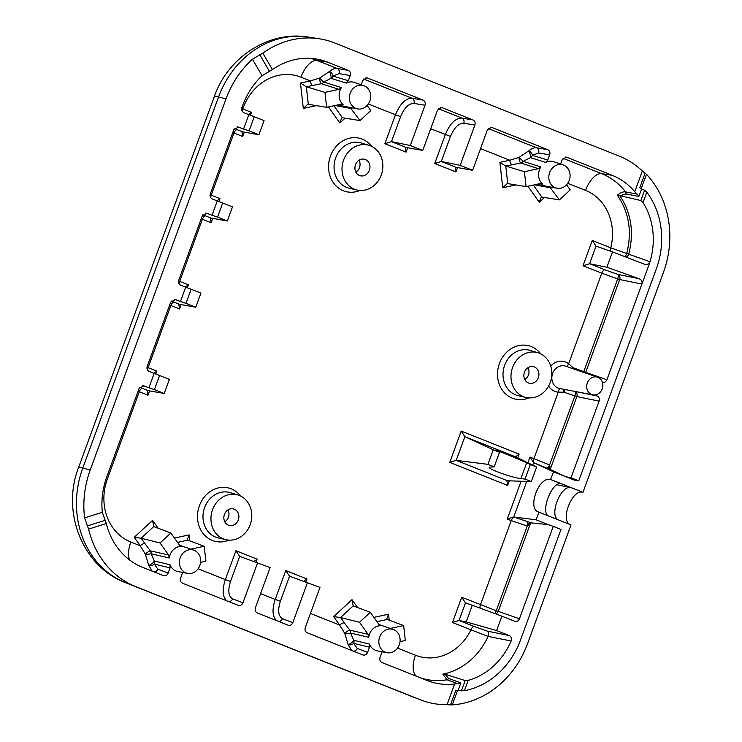 <?xml version="1.0" encoding="UTF-8"?>
<svg xmlns="http://www.w3.org/2000/svg" width="742" height="742" viewBox="0 0 742 742"><rect width="100%" height="100%" fill="white"/><g stroke="black" fill="none" stroke-linecap="round" stroke-linejoin="round"><path stroke-width="1.11" d="M445.135 674.237L442.853 674.163L447.027 679.774L458.037 683.744L460.856 682.881L448.548 678.438L445.135 674.237M458.037 683.744L454.623 683.957A71.501 62.476 -75.1 0 1 427.763 680.729A71.501 62.476 -75.1 0 1 427.253 680.535L381.963 662.523C380.034 661.493 379.394 659.777 380.043 657.366L382.111 651.773M509.346 635.606L487.021 631.043L474.212 626.508A4.09 1.976 -68.3 0 0 470.957 629.837L488.097 636.395L511.173 641.005C511.98 638.519 511.368 636.719 509.346 635.606L496.611 630.542L501.87 616.166L472.302 605.249L466.199 621.926L496.611 630.542M442.853 674.163A66.335 57.959 104.9 0 0 488.097 636.395M638.871 196.445L641.589 189.015L644.622 190.221L640.847 200.544L620.191 195.721L625.849 193.931L638.871 196.445L637.211 194.135L625.562 191.89C623.067 191.529 620.331 192.651 617.381 195.257L620.201 195.721M461.199 431.083L449.745 462.396L507.649 485.426L506.953 481.178L507.482 480.76L531.3 481.595L536.624 467.024L516.154 457.072L515.959 456.562L519.103 454.104L461.199 431.083L464.872 436.686L493.244 449.773L487.921 464.344L494.191 466.839L499.524 452.268L493.244 449.773M449.745 462.396L456.2 460.365L487.921 464.344M499.524 452.268L495.461 450.181C494.84 449.42 518.435 458.983 526.662 462.822L530.354 464.529L525.021 479.1L520.893 478.581C511.618 477.607 487.698 468.944 489.256 467.135L494.191 466.839M536.624 467.024L530.354 464.529M550.221 382.436A23.141 20.22 -75.1 0 1 526.05 397.462A23.141 20.22 -75.1 0 1 511.859 369.739A23.141 20.22 -75.1 0 1 537.978 352.765A23.141 20.22 -75.1 0 1 550.221 382.436M528.276 186.149A4.09 1.966 -84.4 0 0 528.183 186.669A4.09 1.614 144.6 0 1 529 186.001M512.063 164.705A4.09 1.818 77.8 0 1 509.763 160.226L499.895 162.359L505.775 166.06L520.81 162.999A4.09 3.515 107.9 0 0 523.175 161.348L519.001 157.434A4.09 1.261 -99.9 0 0 520.81 162.999L538.423 168.675L524.399 171.699L526.069 186.632L507.296 183.515L502.751 187.754L515.968 184.906M538.423 168.675L540.853 166.913L523.175 161.348L530.409 157.638L545.75 162.387L547.763 160.04L532.329 155.338L538.599 152.963A4.09 3.487 99.6 0 0 536.642 147.806C534.259 147.454 531.662 148.456 528.879 150.802A4.09 1.02 -104.9 0 1 530.215 154.41A4.09 1.02 -104.9 0 1 530.409 157.638A4.09 3.506 106.9 0 0 532.329 155.338A4.09 2.514 49.7 0 0 528.879 150.802L519.001 157.434L509.763 160.226L480.556 148.613M547.763 160.04L549.664 154.837C550.314 152.435 549.674 150.719 547.754 149.689L536.642 147.806L488.245 128.561M539.74 183.682L542.801 184.257L540.093 183.599L526.069 186.632M526.829 186.465A18.142 15.86 104.9 0 0 528.183 186.669L539.295 202.288L541.066 197.372L541.846 197.066L533.312 185.064M566.554 184.777L570.208 189.915L559.422 199.886L549.599 186.808M565.395 157.072L566.851 157.285L566.137 157.091L562.13 159.79L560.572 164.056M524.399 171.699L505.775 166.06L507.732 183.497M559.422 199.886L541.846 197.066M545.75 162.387A12.772 11.158 -75.1 0 1 553.81 161.719L563.187 164.956A12.057 10.536 -75.1 0 1 569.253 180.315A12.057 10.536 -75.1 0 1 556.982 188.218A12.057 10.536 -75.1 0 1 549.266 173.702A12.057 10.536 -75.1 0 1 563.187 164.956M542.801 184.257A12.772 11.158 -75.1 0 1 540.853 166.913M455.94 171.931L455.254 167.692L455.876 167.275L441.314 161.487L434.738 163.5L455.94 171.931L457.536 167.571M490.601 127.336L492.067 127.541L491.352 127.355L487.346 130.054L472.626 170.28L460.161 165.327L441.314 161.487L450.487 136.417C454.187 127.615 458.63 123.209 463.815 123.218A4.09 3.487 99.6 0 0 461.858 118.061C455.449 118.08 449.93 123.589 445.311 134.599L434.738 163.5M460.161 165.327L474.88 125.101C475.529 122.69 474.889 120.974 472.96 119.944L461.858 118.061L438.392 108.731M472.626 170.28L455.876 167.275M440.748 107.507L442.204 107.72L441.49 107.525L437.483 110.224L422.764 150.45L410.298 145.497L391.461 141.657L384.875 143.679L406.087 152.11L405.392 147.862L406.022 147.454L391.461 141.657L400.634 116.587L395.458 114.778L384.875 143.679M400.634 116.587C404.334 107.785 408.768 103.388 413.953 103.398A4.09 3.487 99.6 0 0 411.995 98.241C405.586 98.25 400.077 103.769 395.458 114.778L368.301 103.973M410.298 145.497L425.018 105.271C425.667 102.869 425.027 101.153 423.107 100.114L411.995 98.241L363.599 78.995M422.764 150.45L406.022 147.454M381.258 175.001A23.141 20.22 -75.1 0 1 357.078 190.026A23.141 20.22 -75.1 0 1 342.897 162.303A23.141 20.22 -75.1 0 1 369.006 145.33A23.141 20.22 -75.1 0 1 381.258 175.001M328.836 106.848A4.09 1.966 -84.4 0 0 328.752 107.358A4.09 1.614 144.6 0 1 329.559 106.69M312.623 85.395A4.09 1.818 77.8 0 1 310.323 80.924L300.464 83.048L306.335 86.749L321.369 83.698A4.09 3.515 107.9 0 0 323.735 82.037L319.561 78.123A4.09 1.261 -99.9 0 0 321.369 83.698L338.983 89.374L324.959 92.398L326.638 107.321L307.865 104.214L303.311 108.443L316.528 105.596M338.983 89.374L341.413 87.612L323.735 82.037L330.969 78.337L346.319 83.076L348.332 80.73L332.898 76.036L339.168 73.653A4.09 3.487 99.6 0 0 337.211 68.496C334.818 68.143 332.231 69.145 329.448 71.492A4.09 1.02 -104.9 0 1 330.774 75.1A4.09 1.02 -104.9 0 1 330.969 78.337A4.09 3.506 106.9 0 0 332.898 76.036A4.09 2.514 49.7 0 0 329.448 71.492L319.561 78.123L310.323 80.924L300.937 77.187A49.964 43.657 104.9 0 0 243.163 107.896L242.792 108.889L241.688 108.453M348.332 80.73L350.233 75.536C350.883 73.124 350.243 71.408 348.313 70.379L337.211 68.496L317.047 60.473L327.537 62.115L348.313 70.379M340.3 104.372L343.361 104.947L340.801 104.27L326.638 107.321M327.389 107.163A18.142 15.86 104.9 0 0 328.752 107.358L339.864 122.977L341.626 118.071L342.414 117.755L333.881 105.763M367.114 105.466L370.777 110.614L359.981 120.584L350.159 107.497M365.954 77.771L367.42 77.975L366.706 77.789L362.699 80.488L361.141 84.746M324.959 92.398L306.335 86.749L308.301 104.195M359.981 120.584L342.414 117.755M346.319 83.076A12.772 11.158 -75.1 0 1 354.37 82.418L363.756 85.655A12.057 10.536 -75.1 0 1 369.822 101.014A12.057 10.536 -75.1 0 1 357.551 108.907A12.057 10.536 -75.1 0 1 349.834 94.392A12.057 10.536 -75.1 0 1 363.756 85.655M343.361 104.947A12.772 11.158 -75.1 0 1 341.413 87.612M232.775 132.53L242.68 136.472L241.985 132.234L242.606 131.816L258.893 134.738L249.108 130.852L254.274 116.735L248.839 114.676L243.571 129.052L249.108 130.852M237.31 126.845L238.581 127.067L233.86 129.572L210.357 193.792C209.708 196.194 210.348 197.91 212.277 198.939L217.267 200.924L212.008 215.301L217.545 217.1L222.711 202.993L217.267 200.924M250.434 115.279L251.501 112.357L248.505 114.546M168.146 573.112L157.851 569.123L154.308 564.059A4.09 3.497 103.8 0 0 154.336 560.998A4.09 1.243 -36.3 0 1 152.027 563.568A4.09 1.243 -36.3 0 1 148.734 565.311A4.09 2.782 168 0 0 154.308 564.059L170.048 567.908L168.146 573.112C167.098 575.347 165.522 576.191 163.425 575.616L142.65 567.361A71.501 62.476 -75.1 0 1 106.301 523.546L102.313 512.314L84.579 517.888A91.693 80.117 -75.1 0 1 90.218 470.001L226.022 98.881A91.693 80.117 -75.1 0 1 252.41 59.249L262.084 75.712A71.232 62.235 -75.1 0 0 242.671 105.503L241.92 107.544C241.271 109.946 241.911 111.662 243.84 112.691L248.839 114.676M238.581 127.067L243.571 129.052M254.274 116.735L264.059 120.631L258.893 134.738M201.212 218.788L211.108 222.73L210.422 218.482L211.043 218.074L227.33 220.986L217.545 217.1M218.871 201.536L219.938 198.606L216.942 200.794M242.606 131.816L237.227 129.674A4.09 1.976 -68.3 0 0 233.971 133.013L211.229 195.146L210.125 194.701M205.738 213.102L207.018 213.316L202.297 215.829L178.794 280.04C178.145 282.442 178.785 284.158 180.714 285.197L185.704 287.182L180.445 301.558L185.982 303.348L191.139 289.241L185.704 287.182M207.018 213.316L212.008 215.301M222.711 202.993L232.487 206.879L227.33 220.986M169.649 305.036L179.545 308.978L178.859 304.73L179.481 304.322L195.767 307.244L185.982 303.348M174.175 299.351L175.455 299.573L170.734 302.077L147.231 366.298C146.582 368.7 147.222 370.416 149.151 371.445L154.141 373.43L148.882 387.806L154.419 389.606L159.576 375.498L154.141 373.43M187.309 287.785L188.375 284.854L185.379 287.052M211.043 218.074L205.655 215.931A4.09 1.976 -68.3 0 0 202.399 219.261L179.666 281.394L178.562 280.949M175.455 299.573L180.445 301.558M191.139 289.241L200.924 293.136L195.767 307.244M138.086 391.284L147.983 395.226L147.296 390.988L147.918 390.57L164.205 393.492L154.419 389.606M155.737 374.042L156.812 371.111L153.817 373.3M179.481 304.322L174.092 302.18A4.09 1.976 -68.3 0 0 170.836 305.518L148.103 367.642L146.999 367.207M142.612 385.599L143.892 385.821L139.171 388.326L106.857 476.624A71.232 62.235 -75.1 0 0 102.313 512.314M143.892 385.821L148.882 387.806M159.576 375.498L169.362 379.385L164.205 393.492M182.68 572.472L180.612 578.064C179.963 580.467 180.603 582.182 182.523 583.212L238.21 605.361C240.306 605.926 241.883 605.092 242.931 602.847L232.636 598.868A4.09 3.506 -68.8 0 1 228.647 601.558M189.794 540.872L189.117 534.899L187.374 539.415L187.837 540.148L204.208 546.27L190.87 549.145M158.176 528.248L152.574 520.365L153.724 526.579L170.855 533.016L179.388 545.008L181.818 546.39L180.232 545.843M152.574 520.365L134.219 537.329L141.119 538.228L153.724 526.579M170.048 567.908L170.048 564.755L154.336 560.998L151.118 553.745A4.09 3.506 102.7 0 0 150.413 550.87A4.09 1.067 -38.5 0 0 145.358 554.172A4.09 0.649 177.8 0 0 151.118 553.745L169.287 557.975L168.601 554.979L160.068 542.986L170.855 533.016M168.601 554.979L150.413 550.87L144.95 543.608A4.09 1.614 -35.4 0 0 140.219 545.769L145.358 554.172L148.734 565.311L152.119 571.127M180.992 546.223L181.818 546.39A12.772 11.158 -75.1 0 0 169.287 557.975M198.105 568.78L225.345 579.623C222.006 589.973 222.526 597.05 226.904 600.862M250.193 524.687A23.141 20.22 -75.1 0 1 226.022 539.712A23.141 20.22 -75.1 0 1 211.832 511.98A23.141 20.22 -75.1 0 1 237.95 495.007A23.141 20.22 -75.1 0 1 250.193 524.687M256.064 562.065L257.131 559.153L254.098 561.388M257.131 559.153L235.919 550.722L239.647 556.352L270.116 567.574L255.396 607.8C254.747 610.202 255.387 611.927 257.316 612.957L288.072 625.181C290.168 625.756 291.745 624.922 292.793 622.677L282.498 618.689A4.09 3.506 -68.8 0 1 278.51 621.379M257.65 562.621L242.931 602.847M305.917 581.895L306.984 578.973L303.96 581.209M306.984 578.973L285.781 570.542L289.51 576.172L319.978 587.404L305.259 627.63C304.61 630.032 305.25 631.748 307.179 632.778L362.857 654.926C364.953 655.492 366.529 654.657 367.578 652.413L357.282 648.434A4.09 3.506 -68.8 0 1 353.294 651.124M260.581 593.628L275.208 599.443C271.869 609.794 272.388 616.88 276.766 620.692M307.513 582.451L292.793 622.677M357.282 648.434L353.739 643.36L369.488 647.209L369.479 644.065L353.776 640.309L350.549 633.047L368.718 637.285L368.032 634.28L349.844 630.171L344.381 622.909A4.09 1.614 -35.4 0 0 339.65 625.07L344.789 633.473A4.09 0.649 177.8 0 0 350.549 633.047A4.09 3.506 102.7 0 0 349.844 630.171A4.09 1.067 -38.5 0 0 344.789 633.473L348.165 644.622A4.09 2.782 168 0 0 353.739 643.36A4.09 3.497 103.8 0 0 353.776 640.309A4.09 1.243 -36.3 0 1 351.458 642.878A4.09 1.243 -36.3 0 1 348.165 644.622L351.55 650.428M389.225 620.182L388.558 614.209L386.814 618.726L387.278 619.449L403.639 625.58L390.311 628.455M357.616 607.559L352.005 599.675L353.164 605.88L370.295 612.317L378.819 624.31L381.249 625.701L379.672 625.144M380.423 625.534L381.249 625.701A12.772 11.158 -75.1 0 0 368.718 637.285M352.005 599.675L333.65 616.639L340.559 617.529L353.164 605.88M400.021 641.644L405.317 640.504L403.639 625.58M368.032 634.28L359.499 622.288L340.559 617.529L344.381 622.909M359.499 622.288L370.295 612.317M386.999 652.71A12.057 10.536 -75.1 0 1 379.292 638.194A12.057 10.536 -75.1 0 1 393.214 629.457A12.057 10.536 -75.1 0 1 399.27 644.817A12.057 10.536 -75.1 0 1 386.999 652.71L377.251 650.845A12.772 11.158 -75.1 0 1 369.479 644.065M501.87 616.166L514.846 621.323C516.896 621.796 518.435 620.952 519.437 618.763L553.254 526.375L548.282 524.64L531.216 522.878L527.247 526.013A4.09 1.382 105.1 0 0 527.228 521.496L514.392 517.257A4.09 1.976 -68.3 0 0 511.238 520.615L527.247 526.013L496.24 610.74L461.719 597.227L465.447 602.856L472.302 605.249M548.282 524.64L536.104 519.808L513.733 516.998L507.268 519.029L511.238 520.615L480.473 604.693A4.09 1.976 111.7 0 0 480.176 608.162M532.71 465.123L533.619 462.646L546.78 468.063A4.09 1.41 113.1 0 0 549.59 464.956L529.955 457.044L533.619 462.646L553.643 471.884L565.821 476.726L571.034 477.792L599.091 401.116C599.74 398.714 599.1 396.998 597.171 395.968L594.657 394.967M546.78 468.063L549.905 469.352A4.09 1.976 111.7 0 1 549.553 465.067L550.694 469.658L565.821 476.726L574.122 480.028L578.76 480.862L571.034 477.792M563.679 389.272A4.09 0.863 -102.7 0 0 563.994 392.203L576.859 396.59A4.09 3.487 101.5 0 0 574.939 391.442A4.09 1.391 -72.5 0 1 574.846 395.95L549.553 465.067M527.293 525.902A4.09 1.976 111.7 0 1 530.437 522.553L527.228 521.496M617.381 195.257L618.142 196.333C629.244 213.297 632.091 232.394 626.675 253.643A4.09 1.382 -69.3 0 1 624.903 256.667M644.418 264.226L644.269 264.171C646.913 264.996 648.805 264.171 649.936 261.713L628.706 254.2C634.252 232.431 631.284 212.908 619.802 195.628L619.765 195.573M610.406 251.13A4.09 1.976 111.7 0 1 610.749 247.837L592.264 240.482L595.993 246.112L612.512 251.872L606.882 267.25L639.103 278.714L617.771 274.373A4.09 1.391 -72.5 0 1 617.687 278.881L619.691 279.53A4.09 3.487 101.5 0 0 617.771 274.373L605.036 269.865A4.09 1.976 -68.3 0 0 601.781 273.204L617.687 278.881L583.713 371.723A4.09 1.401 -69.3 0 1 583.453 372.326M606.882 267.25L589.602 263.725L583.027 265.738L601.781 273.204L568.641 363.765A15.665 13.69 104.9 0 0 550.74 366.103M585.419 373.003A4.09 3.506 109.2 0 0 585.716 372.363L572.982 367.652A4.09 0.649 -36.2 0 0 572.073 368.394M572.657 368.598A4.09 0.89 111.3 0 1 572.982 367.652L568.641 363.765A4.09 1.864 128.2 0 0 567.676 366.873M560.303 388.623A4.09 1.966 -85.1 0 0 558.244 392.175L563.994 392.203A4.09 0.9 110.2 0 1 565.2 389.559M602.393 382.334C604.424 382.761 605.926 381.898 606.91 379.746L641.988 283.88C642.461 281.524 641.505 279.808 639.103 278.714M626.035 257.103A4.09 3.497 109.2 0 0 628.706 254.2L610.749 247.837A49.964 43.657 104.9 0 0 585.549 190.369L567.732 183.283M640.847 200.544L643.026 202.575L646.82 192.206A77.298 67.541 -75.1 0 1 656.318 268.919L578.76 480.862M649.936 261.713L648.842 265.144A67.791 59.239 104.9 0 0 643.026 202.575M487.021 631.043C488.505 631.971 488.895 633.705 488.162 636.246M495.767 613.912A4.09 3.506 109.2 0 0 498.253 611.38L496.24 610.74A4.09 1.401 -69.3 0 1 494.589 613.476M461.719 597.227L452.472 622.492L459.048 620.47L465.484 602.875M648.842 265.144L641.988 283.88M466.199 621.926L459.048 620.47L474.212 626.508M644.269 264.171L612.512 251.872M602.216 388.864A9.145 7.995 -75.1 0 1 592.904 394.855A9.145 7.995 -75.1 0 1 587.052 383.846A9.145 7.995 -75.1 0 1 597.607 377.214A9.145 7.995 -75.1 0 1 602.216 388.864M454.623 683.957L447.027 704.705L450.515 704.863L455.848 690.292L464.381 690.737A77.409 67.633 -75.1 0 0 520.504 640.04L560.98 529.454L553.254 526.375M464.381 690.737L468.183 680.358A67.902 59.332 104.9 0 0 511.173 641.005M536.104 519.808L538.905 512.147L538.386 511.961C526.959 508.363 539.017 476.058 550.508 479.471L553.643 471.884M525.021 479.1L531.3 481.595M548.672 516.033C539.907 512.49 551.927 481.131 561.082 483.673L550.508 479.471M641.144 188.793L646.458 174.268A92.064 80.442 -75.1 0 1 663.441 272.379L582.962 492.317L571.015 487.624C560.683 484.619 548.598 515.95 558.541 519.957M571.015 487.624L556.964 484.767M582.962 492.317L550.842 479.545M582.637 492.252C572.008 489.117 559.904 520.448 570.153 524.566M538.905 512.147L571.025 524.919L527.627 643.509A92.064 80.442 -75.1 0 1 452.268 704.9L457.61 690.32M646.82 192.206L644.622 190.221M468.183 680.358L465.178 680.572L461.403 690.904M445.126 674.237L465.178 680.572M450.515 704.863L452.268 704.9M646.458 174.268L642.34 170.994L634.753 191.733L637.211 194.135M645.095 173.146L639.743 187.782L641.589 189.015M369.488 647.209L367.578 652.413M187.568 573.408A12.057 10.536 -75.1 0 1 179.852 558.893A12.057 10.536 -75.1 0 1 193.773 550.147A12.057 10.536 -75.1 0 1 199.839 565.506A12.057 10.536 -75.1 0 1 187.568 573.408L177.82 571.544A12.772 11.158 -75.1 0 1 170.048 564.755M447.027 704.705A91.962 80.349 -75.1 0 1 420.881 699.984A91.962 80.349 -75.1 0 1 420.232 699.725L135.619 586.551A91.962 80.349 -75.1 0 1 88.613 529.102L106.301 523.546M566.851 157.285L612.15 175.297A71.501 62.476 -75.1 0 1 634.753 191.733M262.084 75.712L272.435 69.562L262.789 53.136A91.962 80.349 -75.1 0 1 319.292 38.769A91.962 80.349 -75.1 0 1 334.559 42.925L619.171 156.098A91.962 80.349 -75.1 0 1 642.34 170.994M272.435 69.562A71.501 62.476 -75.1 0 1 315.665 58.887A71.501 62.476 -75.1 0 1 327.537 62.115M367.42 77.975L423.107 100.114M442.204 107.72L472.96 119.944M492.067 127.541L547.754 149.689M200.59 562.343L205.877 561.202L204.208 546.27M160.068 542.986L141.119 538.228L144.95 543.608M84.579 517.888L88.613 529.102M262.789 53.136L252.41 59.249M524.798 379.514A8.171 7.142 104.9 0 0 528.443 375.035A8.171 7.142 104.9 0 0 527.952 367.698M355.835 172.079A8.171 7.142 104.9 0 0 359.48 167.599A8.171 7.142 104.9 0 0 358.989 160.263M224.77 521.765A8.171 7.142 104.9 0 0 228.415 517.276A8.171 7.142 104.9 0 0 227.924 509.949M369.368 170.27A8.533 7.457 -75.1 0 1 360.009 175.696A8.533 7.457 -75.1 0 1 355.233 165.596A8.533 7.457 -75.1 0 1 364.405 159.215A8.533 7.457 -75.1 0 1 369.368 170.27M238.312 519.957A8.533 7.457 -75.1 0 1 228.944 525.373A8.533 7.457 -75.1 0 1 224.167 515.273A8.533 7.457 -75.1 0 1 233.34 508.901A8.533 7.457 -75.1 0 1 238.312 519.957M538.34 377.706A8.533 7.457 -75.1 0 1 528.972 383.132A8.533 7.457 -75.1 0 1 524.195 373.031A8.533 7.457 -75.1 0 1 533.368 366.65A8.533 7.457 -75.1 0 1 538.34 377.706M420.677 677.919A70.369 61.484 -75.1 0 0 447.027 679.774A2.041 1.753 109.9 0 0 448.548 678.438M397.536 648.091L415.446 655.214A20.433 9.887 -68.3 0 0 416.605 676.296M415.446 655.214A49.964 43.657 104.9 0 0 470.957 629.837L452.472 622.492M625.849 193.94A2.041 1.744 100.9 0 0 625.562 191.89A70.369 61.484 -75.1 0 0 601.651 173.656A20.433 9.887 111.7 0 0 585.549 190.369M507.482 480.76L456.2 460.365L464.872 436.686L516.154 457.072M507.649 485.426L509.327 480.816M517.74 457.842L519.103 454.104M450.487 136.417L430.694 128.783M406.087 152.11L407.683 147.751M339.864 122.977L345.049 118.182M300.464 83.048L303.311 108.443M251.501 112.357L242.792 108.889A4.09 1.976 111.7 0 0 242.346 111.476M242.68 136.472L244.276 132.113M219.938 198.606L211.229 195.146A4.09 1.976 111.7 0 0 210.774 197.734M211.108 222.73L212.704 218.371M188.375 284.854L179.666 281.394A4.09 1.976 111.7 0 0 179.212 283.982M179.545 308.978L181.141 304.619M156.812 371.111L148.103 367.642A4.09 1.976 111.7 0 0 147.649 370.239M147.983 395.226L149.578 390.867M147.918 390.57L142.529 388.428A4.09 1.976 -68.3 0 0 139.273 391.767L107.349 479.017A49.964 43.657 104.9 0 0 130.833 542.031L140.219 545.769L134.219 537.329M189.117 534.899L174.444 538.061M235.919 550.722L225.345 579.623L230.521 581.431L239.694 556.361M285.781 570.542L275.208 599.443L280.383 601.261L289.556 576.191M310.444 613.458L339.65 625.07L333.65 616.639M388.558 614.209L373.885 617.372M529.955 457.044L527.859 462.767M521.097 481.233L507.268 519.029M534.286 462.915A4.09 1.976 111.7 0 1 533.925 458.63L558.244 392.175A15.665 13.69 104.9 0 1 548.607 385.998M592.264 240.482L583.027 265.738M539.295 202.288L544.489 197.483M499.895 162.359L502.751 187.754M540.695 353.851A27.519 24.041 104.9 0 0 509.049 350.168A27.519 24.041 104.9 0 0 499.672 385.302A27.519 24.041 104.9 0 0 528.944 397.879M240.668 496.092A27.519 24.041 104.9 0 0 209.021 492.41A27.519 24.041 104.9 0 0 199.644 527.553A27.519 24.041 104.9 0 0 228.916 540.13M371.723 146.406A27.519 24.041 104.9 0 0 340.086 142.733A27.519 24.041 104.9 0 0 330.709 177.867A27.519 24.041 104.9 0 0 359.981 190.444M526.05 397.462L518.268 395.681A23.429 20.47 -75.1 0 1 503.901 367.615A23.429 20.47 -75.1 0 1 530.344 350.428L537.978 352.765M538.599 152.963L549.664 154.837M534.518 184.804L550.889 187.893M463.815 123.218L474.88 125.101M413.953 103.398L425.018 105.271M357.078 190.026L349.297 188.245A23.429 20.47 -75.1 0 1 334.939 160.179A23.429 20.47 -75.1 0 1 361.373 142.993L369.006 145.33M339.168 73.653L350.233 75.536M335.078 105.503L351.458 108.592M237.227 129.674L234.407 128.514M205.655 215.931L202.844 214.763M174.092 302.18L171.281 301.02M142.529 388.428L139.719 387.268M177.514 542.374L187.837 540.148M157.851 569.123A4.09 3.506 -68.8 0 1 153.863 571.813M130.833 542.031A20.433 9.887 -68.3 0 0 129.59 559.987M226.022 539.712L218.241 537.931A23.429 20.47 -75.1 0 1 203.874 509.865A23.429 20.47 -75.1 0 1 230.317 492.679L237.95 495.007M232.636 598.868C228.397 596.29 227.692 590.474 230.521 581.431M282.498 618.689C278.25 616.11 277.545 610.304 280.383 601.261M376.945 621.675L387.278 619.449M514.392 517.257L513.733 516.998L526.746 481.428M549.905 469.352L550.694 469.658M531.216 522.878L530.437 522.553M519.437 618.763L498.253 611.38L530.613 522.952M605.036 269.865L589.602 263.725L596.039 246.131M606.91 379.746L585.716 372.363L619.691 279.53L641.932 284.056M592.904 394.855L559.691 388.502A11.575 10.119 -75.1 0 1 552.28 374.571A11.575 10.119 -75.1 0 1 565.645 366.177L597.607 377.214M597.171 395.968L574.8 391.396M550.249 469.306L576.859 396.59L599.091 401.116M107.349 479.017A20.433 1.02 20.1 0 1 106.18 478.544M243.163 107.896A20.433 1.02 20.1 0 1 241.966 107.414M520.893 478.581L526.662 462.822M458.111 690.375L460.856 682.881M612.15 175.297L601.651 173.656L563.039 158.296M300.937 77.187A20.433 9.887 111.7 0 1 317.047 60.473A70.369 61.484 -75.1 0 0 310.444 58.33M87.343 525.93L105.012 520.383M269.392 71.186L259.756 54.778M226.022 98.881L218.565 96.989A90.774 79.32 -75.1 0 1 308.477 37.1L319.292 38.769M90.218 470.001L82.752 468.109L218.565 96.989A40.875 2.041 20.1 0 0 214.382 96.414C227.794 57.459 268.808 30.329 308.477 37.1M135.619 586.551L125.417 582.609A90.774 79.32 -75.1 0 1 82.752 468.109A40.875 2.041 20.1 0 0 78.569 467.534L214.382 96.414M125.213 582.526A40.875 19.774 -68.3 0 0 125.333 582.572A40.875 19.774 -68.3 0 0 125.417 582.609L410.029 695.783A40.875 19.774 -68.3 0 1 409.946 695.755A40.875 19.774 -68.3 0 1 409.853 695.718M78.569 467.534C61.289 511.349 82.121 566.415 125.333 582.572L410.669 696.033A90.774 79.32 -75.1 0 1 410.029 695.783L420.232 699.725M556.982 188.218L536.698 184.341M357.551 108.907L337.258 105.03M393.214 629.457L379.004 624.551M193.773 550.147L179.573 545.24M410.669 696.033L420.881 699.984"/></g></svg>
